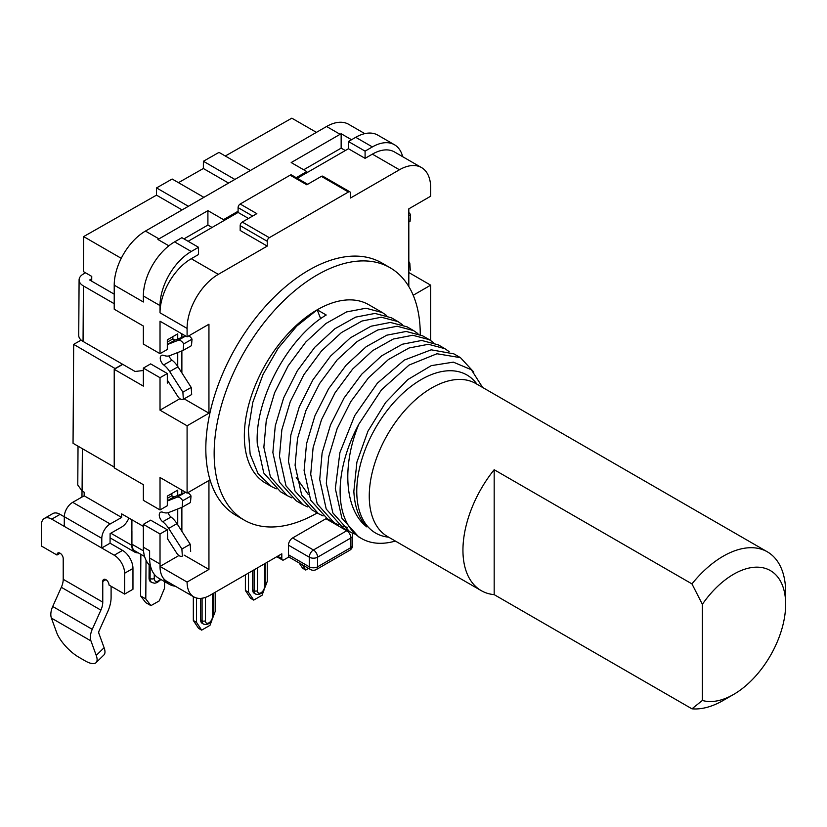 <?xml version="1.0" encoding="UTF-8"?>
<svg xmlns="http://www.w3.org/2000/svg" width="827" height="827" viewBox="0 0 827 827"><rect width="100%" height="100%" fill="white"/><g stroke="black" fill="none" stroke-linecap="round" stroke-linejoin="round"><path stroke-width="1.24" d="M348.436 148.736L365.089 158.35L365.089 151.134L372.377 146.927A44.162 25.503 -60 0 1 394.458 144.746L377.805 135.121A44.162 25.503 120 0 0 355.724 137.313L348.436 141.52L348.436 148.736L306.796 172.771L306.796 171.571L291.187 162.557L340.114 134.305A44.162 25.503 -60 0 1 341.148 133.726L341.148 148.136L345.314 150.535M297.255 178.281L306.796 172.771M296.211 177.681L306.796 171.571M364.8 133.633L348.663 124.308A44.162 25.503 120 0 0 326.582 126.5L145.449 231.074A44.162 25.503 120 0 0 114.219 285.16L114.219 309.205L143.36 326.034L143.36 344.063L160.025 353.677L160.025 321.217L187.088 336.847L187.088 328.433A44.162 25.503 -60 0 1 218.318 274.347L267.245 246.095L267.245 241.288A2.946 1.695 -60 0 1 269.323 237.68L348.436 192.009A2.946 1.695 -60 0 1 349.914 191.864A2.946 1.695 -60 0 1 350.524 193.208L350.524 198.015L399.441 169.773A44.162 25.503 -60 0 1 421.532 167.581L394.458 151.951A44.162 25.503 120 0 0 372.377 154.142L365.089 158.35M365.089 151.134L348.436 141.52M394.458 144.746A44.162 25.503 -60 0 1 402.666 156.685M421.532 167.581A44.162 25.503 -60 0 1 430.671 187.801L430.671 196.216L408.817 208.838L408.817 286.535M351.547 139.732L341.148 133.726M341.148 148.136L303.674 169.773M248.503 218.452L238.093 212.436L188.132 241.288M174.59 241.887L181.878 237.68L198.532 247.294L191.254 251.501A44.162 25.503 -60 0 0 160.025 305.597L143.36 295.983A44.162 25.503 120 0 1 174.59 241.887L191.254 251.501M114.219 285.16L143.36 301.989L143.36 295.983M145.449 231.074L158.98 238.879A44.162 25.503 -60 0 0 157.936 239.499L168.863 245.815M198.532 247.294L198.532 254.509L191.254 258.717A44.162 25.503 120 0 0 160.025 312.802L160.025 305.597M160.025 353.677L167.312 349.47L167.312 339.856L177.722 333.839L177.722 339.039M177.722 352.54L177.722 366.402M122.778 364.366L115.315 368.666L73.675 344.363L81.17 340.104A14.721 8.435 0.4 0 0 83.051 341.427L122.603 364.262L115.315 368.408M167.312 344.59L178.074 340.362A5.892 3.422 60.4 0 1 183.697 343.908L183.149 350.41L169.762 355.662A17.667 10.275 60.4 0 1 163.767 355.403A5.892 3.422 -119.6 0 0 161.513 355.434A5.892 3.422 -119.6 0 0 160.438 359.724A5.892 3.422 -119.6 0 0 163.705 364.924A17.667 10.275 60.4 0 1 169.669 371.561L182.881 392.174L183.346 399.265L191.678 394.531A5.892 3.422 -119.6 0 0 191.657 394.541A5.892 3.422 -119.6 0 0 191.678 394.531L191.202 387.429L177.991 366.826A17.667 10.275 -119.6 0 0 172.037 360.179A5.892 3.422 60.4 0 1 169.039 355.899M183.149 350.41L191.471 345.665L192.029 339.163A5.892 3.422 -119.6 0 0 188.773 335.876M185.548 335.958L174.942 340.124L172.853 338.925L172.874 336.641M114.219 294.174L89.647 279.991L91.725 278.802L91.745 276.394L83.413 271.587L83.641 236.594L121.249 258.313M168.739 382.301L167.312 383.128L167.312 373.515L150.648 363.89L143.36 368.098L143.36 386.126L114.219 369.307L115.315 368.666M143.36 370.506L135.09 371.478L122.603 364.262M81.17 340.104A14.721 8.435 0.4 0 1 78.73 335.411L79.092 279.908A14.721 8.435 -179.6 0 0 83.403 285.925L114.219 303.716M191.657 394.541L183.336 399.276A5.892 3.422 60.4 0 1 183.336 399.276A5.892 3.422 60.4 0 1 177.722 396.309L167.312 380.069M114.219 467.059L73.045 443.293L73.675 344.363M184.111 555.103L208.942 569.441L208.942 480.487L187.088 493.109L160.025 477.489L160.025 509.939L143.36 500.325L143.36 484.694L114.219 467.865L114.219 369.307M131.917 519.78L131.824 545.334A14.721 8.497 -60 0 0 134.873 552.167L110.084 537.86M82.018 490.959L81.976 497.048M105.887 579.655L102.765 581.464A4.414 2.553 60 0 1 103.685 579.438A4.414 2.553 60 0 1 107.086 580.616A4.414 2.553 60 0 1 109.009 585.061L124.629 594.086L132.961 589.269L132.961 568.438A14.721 8.497 -120 0 0 122.551 550.41L110.053 543.205L101.731 548.001L64.248 526.365L64.31 516.71A11.774 6.802 120 0 1 72.704 502.33L84.158 495.807L84.178 492.21L82.09 491.011L77.779 485.004L78.027 446.166M138.233 552.818A14.721 8.497 -60 0 1 134.873 552.167M144.591 556.499L134.966 550.937A14.721 8.497 -60 0 1 131.917 544.197L131.917 530.913M326.655 518.384A5.892 3.401 120 0 0 325.931 518.725L292.613 537.963A5.892 3.401 120 0 0 288.458 545.169L288.458 554.793A5.892 3.401 120 0 0 289.016 556.871L283.899 559.827A2.946 1.695 -60 0 1 282.42 559.972A2.946 1.695 -60 0 1 281.811 558.618L281.811 553.811L209.986 595.285A32.387 18.701 -60 0 1 193.797 596.887A32.387 18.701 -60 0 1 187.088 582.063L208.942 569.441M187.088 493.109L187.088 425.802L208.942 413.18L208.942 324.225L187.088 336.847M413.211 295.249L430.671 285.16L430.671 340.517M390.086 267.731L381.754 262.914A145.748 84.147 120 0 0 269.447 301.969A145.748 84.147 120 0 0 205.82 448.637A145.748 84.147 120 0 0 236.005 515.355L244.337 520.162A145.748 84.147 -60 0 1 214.152 453.444A145.748 84.147 -60 0 1 277.769 306.776A145.748 84.147 -60 0 1 390.086 267.731A145.748 84.147 -60 0 1 420.261 334.449A145.748 84.147 -60 0 1 420.261 334.584M289.016 556.871A5.892 3.401 120 0 0 289.677 557.481L310.497 569.503A5.892 3.401 -60 0 1 309.277 566.805A5.892 3.401 0 0 0 317.599 566.805A5.892 3.401 60 0 1 316.379 569.503L349.697 550.275A5.892 3.401 -120 0 0 350.028 550.027A5.892 3.401 -120 0 0 350.917 547.577L350.917 537.963L317.599 557.191L317.599 566.805L350.917 547.577A5.892 3.401 0 0 0 352.643 545.169L352.643 535.555A5.892 3.401 180 0 1 350.917 537.963A5.892 3.401 -120 0 0 346.751 530.748L325.931 518.725M175.303 586.209A44.162 25.503 -60 0 1 169.163 584.244A44.162 25.503 -60 0 1 163.188 578.021A32.387 18.701 120 0 1 160.025 566.433L187.088 582.063M163.188 578.021A32.387 18.701 120 0 0 166.734 581.257L193.797 596.887M178.921 555.517L160.087 566.392A44.162 25.503 -60 0 1 160.025 564.035L160.025 533.984L143.36 524.359L150.648 520.152L167.312 529.776L160.025 533.984M150.493 566.019A44.162 25.503 120 0 1 143.36 547.205L149.615 550.813L149.615 558.018A44.162 25.503 120 0 0 158.753 578.238L169.163 584.244M160.025 509.939L167.312 505.731L167.312 496.117L177.722 490.111L177.722 495.476M177.722 508.977L177.722 524.794M179.924 398.686L160.025 410.171L160.025 377.712L143.36 368.098M160.025 410.171L187.088 425.802M167.312 373.515L160.025 377.712M181.878 333.839L181.878 337.406M181.878 350.906L181.878 372.894M184.101 398.831L208.942 413.18M191.202 387.429L182.881 392.174M192.029 339.163L183.697 343.908M167.312 344.466L174.942 340.124M172.853 338.925L167.312 342.078M79.092 279.908A14.721 8.435 -179.6 0 1 83.403 273.995L85.512 272.796M408.817 272.538L430.671 285.16M410.244 270.202A5.892 3.422 -119.6 0 0 410.254 270.191A5.892 3.422 -119.6 0 0 410.275 270.181L409.81 263.089L408.817 261.539M408.817 222.039L410.068 221.326L410.626 214.824A5.892 3.422 -119.6 0 0 408.817 212.529M410.626 214.824L408.817 215.857M409.81 263.089L408.817 263.648M91.714 281.19L91.725 278.802M316.41 132.361L291.828 118.178L225.295 156.014M178.456 182.664L203.349 168.501L203.39 161.265L219.01 152.385L250.374 170.496M83.641 236.594L156.499 195.151L156.551 187.915L172.161 179.025L203.876 197.333M234.878 179.438L203.39 161.265M203.349 168.501L228.583 183.077M188.38 206.285L156.551 187.915M156.499 195.151L182.085 209.913M158.98 238.879L207.908 210.637L223.517 219.651L238.093 211.236L238.093 207.629A2.946 1.695 120 0 1 240.171 204.021L290.143 175.179A2.946 1.695 120 0 1 291.611 175.035L307.665 184.297M290.143 175.179L306.796 184.793L321.372 176.378A2.946 1.695 120 0 1 322.84 176.234L349.914 191.864M267.245 246.095L240.171 230.464L240.171 225.657A2.946 1.695 120 0 1 242.259 222.06L256.835 213.645L240.171 204.021M238.093 212.436L238.093 211.236M223.517 220.85L223.517 219.651M207.908 210.637L207.908 225.058L212.074 227.466M207.908 225.058L183.966 238.879M190.644 551.382A5.892 3.422 -119.6 0 0 190.655 551.371A5.892 3.422 -119.6 0 0 190.675 551.361L190.21 544.269L176.988 523.656A17.667 10.275 -119.6 0 0 171.034 517.02A5.892 3.422 60.4 0 1 168.036 512.73M167.312 501.038L177.081 497.203A5.892 3.422 60.4 0 1 182.705 500.738L182.147 507.24L190.468 502.506L191.027 496.004A5.892 3.422 -119.6 0 0 187.781 492.716M185.775 492.354A5.892 3.422 -119.6 0 0 185.403 492.458L173.939 496.965L171.861 495.766L171.871 493.481M143.36 547.205L143.36 524.359M143.36 526.396L121.652 513.856L121.631 517.444L110.177 523.967A11.774 6.802 -60 0 0 101.793 538.346L101.731 548.001L114.219 555.217L122.551 550.41M128.867 518.022A11.774 6.802 -60 0 1 121.569 527.099L110.115 533.611L110.053 543.205M64.31 516.792L60.092 514.342A14.721 8.497 -120 0 0 52.732 513.619L44.4 518.426A14.721 8.497 -120 0 0 41.35 525.166L41.35 545.996L56.96 555.02A4.414 2.553 60 0 1 57.88 552.994A4.414 2.553 60 0 1 61.281 554.173A4.414 2.553 60 0 1 63.214 558.618L63.214 579.313A14.721 8.497 -60 0 1 61.332 587.294L52.711 606.491A14.721 8.497 120 0 0 51.398 618.079L56.681 632.572A23.559 8.384 -134.4 0 0 78.803 657.207L85.047 660.814A23.559 8.384 -134.4 0 0 96.056 662.634A23.559 8.384 -134.4 0 0 96.232 655.418L104.099 647.717L98.826 633.224A2.946 1.695 -60 0 1 99.085 630.898L107.706 611.711A26.495 15.3 120 0 0 111.097 597.342L111.097 586.271M64.248 526.365L51.76 519.149A14.721 8.497 -120 0 0 44.4 518.426M124.629 594.086L124.629 573.245A14.721 8.497 -120 0 0 114.219 555.217M102.765 581.464L102.765 602.149A14.721 8.497 -60 0 1 100.884 610.13L92.262 629.326A14.721 8.497 120 0 0 90.96 640.915L96.232 655.418M104.099 647.717A23.559 8.384 45.6 0 1 103.923 654.943L96.056 662.634M56.96 555.02L60.092 553.211M84.158 495.807L121.631 517.444M182.147 507.24L168.77 512.492A17.667 10.275 60.4 0 1 162.764 512.233A5.892 3.422 -119.6 0 0 160.51 512.275A5.892 3.422 -119.6 0 0 159.446 516.565A5.892 3.422 -119.6 0 0 162.702 521.754A17.667 10.275 60.4 0 1 168.667 528.401L181.878 549.004L182.353 556.095A5.892 3.422 60.4 0 1 182.333 556.106A5.892 3.422 60.4 0 1 176.72 553.139L167.312 538.46M171.861 495.766L167.312 498.35M167.312 500.738L173.939 496.965M191.027 496.004L182.705 500.738M190.21 544.269L181.878 549.004M167.736 539.142L167.312 529.776M181.878 490.101L181.878 493.843M181.878 507.344L181.878 531.285M317.217 512.947A145.748 84.147 -60 0 1 244.337 520.162M382.394 312.585L368.739 304.698A103.055 59.492 120 0 0 317.206 309.805L326.22 315.004C288.633 336.992 254.799 398.717 257.259 443.479L263.772 473.013L280.549 491.776L287.155 495.59L270.388 476.859L263.854 447.283L266.253 420.674L274.636 392.691L288.22 365.73L305.814 342.006L325.869 323.522L346.627 311.913L365.979 308.223L382.394 312.585L386.685 315.563M317.206 309.805L296.79 326.065L278.192 348.198L263.079 374.352L252.814 402.304L248.348 429.678L250.136 454.157L258.065 473.675L271.535 486.576L265.684 483.195A103.055 59.492 -60 0 1 249.888 400.609A103.055 59.492 -60 0 1 317.206 309.805L320.659 318.705M398.014 321.6L391.409 317.795L374.993 313.423L355.641 317.123L334.894 328.732L314.829 347.206L297.234 370.941L283.651 397.901L275.267 425.874L272.869 452.493L279.402 482.058L296.169 500.79L302.765 504.604L285.997 485.862L279.474 456.297L281.852 429.761L290.256 401.695L303.902 374.641L321.486 350.948L341.427 332.588L361.999 321.021L381.361 317.227L398.014 321.6L402.304 324.587M413.624 330.614L407.029 326.81L390.375 322.437L371.013 326.231L350.441 337.788L330.5 356.158L312.916 379.841L299.271 406.894L290.866 434.971L288.489 461.507L295.012 491.073L311.789 509.804L318.385 513.619L301.659 494.97L295.084 465.312L297.513 438.558L305.928 410.574L319.563 383.573L337.168 359.879L357.171 341.51L377.784 329.973L397.167 326.252L413.624 330.624L417.914 333.601M338.688 524.918L333.994 522.633L317.206 503.85L310.704 474.326L313.102 447.696L321.496 419.713L335.09 392.732L352.664 369.038L372.605 350.648L393.28 339.039L412.714 335.266L429.244 339.628L433.534 342.616M429.244 339.628L422.638 335.824L406.181 331.451L386.798 335.183L366.185 346.709L346.193 365.089L328.577 388.773L314.942 415.774L306.528 443.758L304.098 470.522L310.673 500.18L327.399 518.818L333.994 522.633M444.854 348.643L438.258 344.838L421.729 340.466L402.294 344.239L381.619 355.858L361.678 374.238L344.104 397.942L330.511 424.923L322.117 452.907L319.718 479.536L326.22 509.06L343.009 527.833L349.614 531.647L332.857 512.936L326.314 483.34L328.722 456.7L337.116 428.706L350.689 401.777L368.397 377.918L388.442 359.507L409.065 347.981L428.427 344.28L444.854 348.653L449.144 351.63M358.629 536.847L361.451 538.48A103.055 59.492 120 0 1 358.825 424.199L381.485 389.827L409.065 365.058L436.956 353.749L460.474 357.667L473.799 372.078M358.629 536.857L341.861 518.115L335.328 488.571L339.897 452.607L354.711 415.619L377.381 383.159L404.289 360.086L431.198 349.821L453.868 353.853L460.474 357.667M361.451 538.48A103.055 59.492 120 0 0 395.358 541.054M296.262 477.561L308.326 494.567M323.078 515.914L318.385 513.619M271.535 486.576L276.228 488.86M291.838 497.875L287.155 495.59M307.458 506.889L302.765 504.604M347.671 527.388L342.337 526.199M354.297 533.942L349.614 531.647M358.825 424.199C341.365 466.562 345.086 510.455 366.899 526.954C358.949 518.663 354.607 506.786 353.853 491.31L356.913 462.076L367.943 431.187L385.599 402.522L407.752 379.614L431.291 365.637L453.361 362.143L471.369 369.752L482.617 387.45M388.638 537.178A91.27 52.701 -60 0 1 356.768 491.31A91.27 52.701 -60 0 1 404.382 391.905A91.27 52.701 -60 0 1 476.972 384.183M494.174 594.634L691.961 708.822L702.371 700.459A73.613 42.497 120 0 0 733.601 694.453A73.613 42.497 120 0 0 785.65 604.299L785.65 592.277A88.334 50.995 120 0 0 767.353 551.836L475.876 383.563A88.334 50.995 120 0 0 407.814 407.225A88.334 50.995 120 0 0 369.255 496.117A88.334 50.995 120 0 0 387.553 536.547L481.242 590.643A88.334 50.995 120 0 0 494.174 594.634L494.174 469.715A88.334 50.995 120 0 0 481.242 590.643M494.174 469.715L691.961 583.903A88.334 50.995 120 0 1 767.353 551.836M691.961 708.822A88.334 50.995 120 0 0 723.191 700.459L733.601 694.453M785.65 604.299A73.613 42.497 120 0 0 756.881 567.157A73.613 42.497 120 0 0 702.371 604.299L691.961 583.903M702.371 604.299L702.371 700.459M140.59 595.926L145.738 602.625L150.938 605.622L145.8 598.934L140.59 595.926L140.859 554.338M146.038 560.261L145.8 598.934M164.573 581.598L164.532 588.276L159.27 600.888L150.938 605.622M149.046 577.856L150.08 578.455A8.828 5.096 -60 0 0 151.91 582.549L150.865 581.95A8.828 5.096 120 0 1 149.046 577.856L149.129 564.748M252.669 589.878L252.669 570.64L252.669 589.878A7.36 4.249 120 0 0 254.189 593.248A7.36 4.249 -60 0 1 252.669 589.878L254.127 590.716A7.36 4.249 120 0 0 255.646 594.086C260.484 595.326 263.679 592.525 265.229 585.671L265.229 563.394M200.62 619.93L200.62 598.376L200.62 619.93A7.36 4.249 120 0 0 202.139 623.3A7.36 4.249 -60 0 1 200.62 619.93L202.077 620.767A7.36 4.249 120 0 0 203.597 624.137C208.435 625.377 211.629 622.576 213.18 615.722L213.18 593.445M215.196 592.277L215.196 611.484L213.015 617.283M211.898 620.26L209.986 625.336L201.664 630.143L196.454 622.307L196.454 597.983M267.245 562.226L267.245 581.433L265.064 587.232M263.947 590.209L262.035 595.285L253.713 600.092L248.503 592.256L248.503 573.049M308.595 568.407L305.763 570.041L302.237 564.738M305.763 570.041L302.63 568.242L299.116 562.929M253.713 600.092L250.581 598.293L245.381 590.457L245.381 574.848M201.664 630.143L198.542 628.344L193.332 620.498L193.332 596.618M245.381 590.457L248.503 592.256M193.332 620.498L196.454 622.307M399.441 169.773L372.377 154.142M372.377 146.927L355.724 137.313M340.114 134.305L326.582 126.5M187.088 328.433L160.025 312.802M83.403 285.925L83.051 341.427M110.818 533.208L131.824 545.334M277.655 556.22L281.811 558.618M288.458 554.793L309.277 566.805L309.277 557.191A5.892 3.401 -60 0 1 313.433 549.986A5.892 3.401 60 0 1 317.599 557.191A5.892 3.401 180 0 1 309.277 557.191L288.458 545.169M292.613 537.963L313.433 549.986L346.751 530.748A5.892 3.401 -60 0 1 347.464 530.407M149.615 558.018L160.025 564.035M131.917 544.197L143.536 550.906M177.991 366.826L169.669 371.561M172.037 360.179L163.705 364.924M178.074 340.362L185.682 336.041M348.436 192.009L321.372 176.378M242.259 222.06L269.323 237.68M267.245 241.288L240.171 225.657M191.254 258.717L218.318 274.347M252.669 216.043L238.093 207.629M51.76 519.149L60.092 514.342M63.214 579.313L102.765 602.149M124.629 573.245L132.961 568.438M51.398 618.079L90.96 640.915M52.711 606.491L92.262 629.326M61.332 587.294L100.884 610.13M82.359 448.668L82.09 491.011M72.704 502.33L110.177 523.967M101.793 538.346L64.31 516.71M177.081 497.203L185.403 492.458M171.034 517.02L162.702 521.754M176.988 523.656L168.667 528.401M160.397 579.189A5.892 3.401 -60 0 1 154.246 578.476L154.277 574.279M150.163 565.74L150.08 578.455A2.946 1.685 0.4 0 0 154.246 578.476M257.455 567.88L257.455 590.716A5.003 2.894 120 0 0 260.991 592.763A5.003 2.894 120 0 0 264.537 586.632L264.537 563.787M264.537 586.632A2.357 1.365 0 0 0 265.229 585.671M257.455 590.716A2.357 1.365 180 0 1 254.127 590.716L254.127 569.803M205.406 597.394L205.406 620.767A5.003 2.894 120 0 0 208.952 622.814A5.003 2.894 120 0 0 212.487 616.684L212.487 593.838M202.077 598.221L202.077 620.767A2.357 1.365 180 0 0 205.406 620.767M212.487 616.684A2.357 1.365 0 0 0 213.18 615.722M282.42 559.972L276.787 556.716M310.497 569.503A5.892 5.892 0 0 0 316.379 569.503M352.643 535.555A5.892 5.892 0 0 0 352.013 532.919M349.697 550.275A5.892 5.892 0 0 0 352.643 545.169M151.91 582.549L154.659 583.221L157.306 582.528L160.893 579.469M254.189 593.248L255.646 594.086M202.139 623.3L203.597 624.137"/></g></svg>
